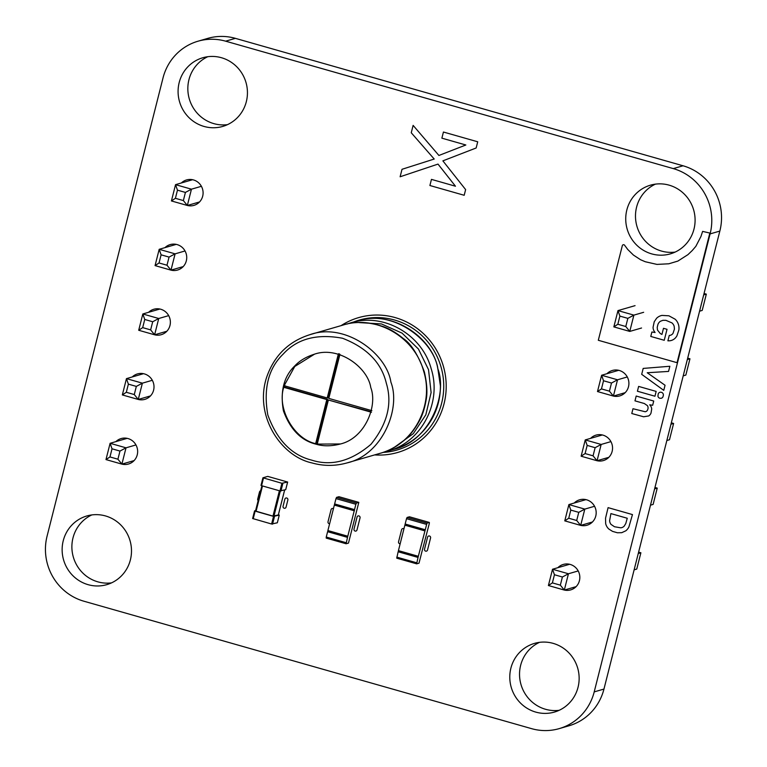 <?xml version="1.0" encoding="UTF-8"?>
<svg xmlns="http://www.w3.org/2000/svg" width="767" height="767" viewBox="0 0 767 767"><rect width="100%" height="100%" fill="white"/><g stroke="black" fill="none" stroke-linecap="round" stroke-linejoin="round"><path stroke-width="1.15" d="M420.968 555.538L419.003 563.17L416.644 563.85L418.034 557.436L398.14 551.77L396.75 558.184L416.615 563.822L396.75 558.184M420.939 555.538L429.309 523.506L429.347 522.442L426.989 523.113L418.034 557.436M398.581 550.668L398.14 551.77M418.322 556.296L398.428 550.629L406.51 518.684L407.095 517.447L409.482 516.795M424.985 530.735L405.12 525.088L425.014 530.754M424.765 530.841L404.871 525.174M281.911 483.287L287.654 482.04L267.731 476.393L262.928 477.793L281.911 483.287L279.974 490.918L261.576 485.684L261.001 485.425L262.947 477.822M287.625 482.05L285.707 489.643M287.654 482.04L285.717 489.672L279.974 490.918M284.634 489.998L278.325 514.945M284.662 489.988L278.335 514.973L272.985 516.105L255.497 511.043L261.911 485.779M255.612 510.573L254.558 510.889L255.133 511.138L273.531 516.373L271.604 524.014L252.621 518.521L254.567 510.908M278.383 514.791L279.274 515.127L277.328 522.739M273.531 516.373L279.274 515.127M279.255 515.146L277.347 522.768M277.318 522.787L271.604 524.014M315.726 444.093C300.971 440.421 290.194 429.328 283.416 410.824C280.041 391.419 283.828 376.453 294.787 365.917C299.552 360.778 305.985 356.914 314.087 354.306C338.544 345.495 367.815 367.422 370.768 387.546C377.891 405.896 364.929 438.408 340.097 444.064C331.104 446.356 322.974 446.365 315.726 444.093M317.941 443.901L315.659 443.662C294.039 439.069 276.81 408.648 283.742 387.297L284.452 387.095L284.854 385.485M371.468 412.272L328.381 400.01L317.222 444.103L340.452 443.959M314.441 354.21L294.768 366.482L284.145 385.696L327.221 397.958L327.931 397.747L339.091 353.654M284.452 387.095L327.528 399.358L316.368 443.451M328.381 400.01L370.95 411.716M283.742 387.297L326.819 399.559L315.659 443.662M326.819 399.559L327.528 399.358M338.381 353.865L327.221 397.958M371.87 410.661L328.794 398.399L339.944 354.306M181.348 182.977A13.24 12.809 73.8 0 1 202.555 189.094A13.24 12.809 73.8 0 1 187.349 205.47L171.425 200.944L175.547 184.655L192.594 179.718M199.545 201.942L187.34 205.479L191.462 189.181L175.547 184.655L177.465 190.158L175.403 198.308L171.425 200.944M187.34 205.479L183.361 200.57L185.422 192.421L191.462 189.181L201.395 186.304M164.982 247.636A13.24 12.809 73.8 0 1 186.189 253.752A13.24 12.809 73.8 0 1 170.993 270.137L175.106 253.848L159.191 249.313L176.237 244.376M183.188 266.6L170.983 270.137L166.995 265.229L169.056 257.089L175.106 253.848L185.039 250.962M170.983 270.137L155.068 265.603L159.191 249.313L161.099 254.817L169.056 257.089M166.822 331.258L154.618 334.796L158.74 318.506L142.825 313.971L159.872 309.034M152.7 321.747L144.742 319.475L142.825 313.971L138.702 330.27L154.618 334.796L150.639 329.887L152.7 321.747L158.74 318.506L168.673 315.63M115.894 441.61A13.24 12.809 73.8 0 1 137.111 447.727A13.24 12.809 73.8 0 1 121.905 464.112L126.018 447.823L110.103 443.297L127.149 438.35M134.1 460.583L121.895 464.121L117.917 459.212L119.978 451.063L126.018 447.823L135.951 444.946M121.895 464.121L105.98 459.586L110.103 443.297L112.02 448.8L119.978 451.063M132.26 376.952A13.24 12.809 73.8 0 1 153.467 383.069A13.24 12.809 73.8 0 1 138.271 399.454L122.336 394.928L126.459 378.63L143.515 373.692M122.336 394.928L126.315 392.282L128.377 384.142L126.459 378.63L142.384 383.164L138.261 399.454L150.466 395.916M138.261 399.454L134.273 394.554L136.334 386.405L142.384 383.164L152.317 380.288M185.422 192.421L177.465 190.158M183.361 200.57L175.403 198.308M155.068 265.603L159.037 262.966L161.099 254.817M166.995 265.229L159.037 262.966M138.702 330.27L142.681 327.624L144.742 319.475M150.639 329.887L142.681 327.624M105.98 459.586L109.959 456.94L112.02 448.8M117.917 459.212L109.959 456.94M134.273 394.554L126.315 392.282M136.334 386.405L128.377 384.142M641.538 328.008L629.765 331.421L613.849 326.886L617.972 310.597L635.057 305.649M643.647 312.303L633.887 315.122L627.847 318.363L625.786 326.512L629.765 331.421L633.887 315.122L617.972 310.597L619.889 316.1L617.828 324.249L613.849 326.886M625.172 392.666L613.408 396.079L617.531 379.79L601.616 375.255L618.691 370.308M611.491 383.03L603.524 380.758L601.616 375.255L597.493 391.544L613.408 396.079L609.429 391.17L611.491 383.03L617.531 379.79L627.281 376.961M590.59 438.369A13.24 12.809 73.8 0 1 612.008 444.285A13.24 12.809 73.8 0 1 597.071 460.727L601.165 444.448L585.25 439.913L602.325 434.966M608.806 457.333L597.042 460.737L593.064 455.828L595.125 447.688L601.165 444.448L610.925 441.619M597.042 460.737L581.127 456.212L585.25 439.913L587.167 445.416L595.125 447.688M576.084 586.65L564.32 590.063L568.443 573.764L552.528 569.239L569.603 564.282M562.403 577.005L554.445 574.742L552.528 569.239L548.405 585.528L564.32 590.063L560.341 585.154L562.403 577.005L568.443 573.764L578.193 570.936M592.45 521.991L580.686 525.395L564.771 520.87L568.893 504.571L585.969 499.624M568.74 518.224L576.698 520.496L580.686 525.395L584.809 509.106L568.893 504.571L570.801 510.084L568.74 518.224L564.771 520.87M576.698 520.496L578.759 512.346L584.809 509.106L594.559 506.278M703.694 294.902L706.33 294.135L704.048 293.483M699.571 311.191L702.208 310.424L706.33 294.135M687.328 359.56L689.964 358.793L687.692 358.141M683.205 375.849L685.842 375.082L689.964 358.793M670.972 424.218L673.608 423.451L671.326 422.809M666.849 440.507L669.486 439.75L673.608 423.451M638.249 553.534L640.886 552.777L638.604 552.125M634.127 569.833L636.763 569.066L640.886 552.777M650.483 505.165L653.12 504.408L657.242 488.109L654.97 487.467M654.606 488.876L657.242 488.109M627.847 318.363L619.889 316.1M625.786 326.512L617.828 324.249M597.493 391.544L601.462 388.907L603.524 380.758M609.429 391.17L601.462 388.907M581.127 456.212L585.106 453.565L587.167 445.416M593.064 455.828L585.106 453.565M548.405 585.528L552.384 582.891L554.445 574.742M560.341 585.154L552.384 582.891M578.759 512.346L570.801 510.084M347.499 537.36L355.878 504.264L356.454 503.037L358.812 502.366L348.477 543.094L346.109 543.765L347.499 537.36L327.605 531.694L326.253 537.044L326.215 538.108L346.08 543.745M328.046 530.591L327.605 531.694M347.796 536.219L327.892 530.553L335.984 498.608L336.56 497.371L338.956 496.719M354.459 510.659L334.594 505.012L354.488 510.678M354.229 510.755L334.335 505.098M258.134 500.611A1.592 1.534 73.8 0 1 257.702 499.058L259.514 491.896A1.592 1.534 73.8 0 1 260.627 490.784M374.641 454.908A70.2 67.899 -106.2 0 0 443.882 368.122A70.2 67.899 -106.2 0 0 341.094 325.63M382.954 452.434A67.649 65.435 -106.2 0 0 442.06 371.027A67.649 65.435 -106.2 0 0 353.75 321.967M284.883 499.116A1.592 1.534 73.8 0 1 286.762 498.013A1.592 1.534 73.8 0 1 287.865 499.969L286.053 507.131A1.592 1.534 73.8 0 1 284.173 508.233A1.592 1.534 73.8 0 1 283.071 506.278L284.883 499.116M443.431 132.029L477.716 141.79L476.154 147.983L442.875 160.859L465.627 189.593L464.188 195.278L429.903 185.518L431.457 179.382L455.464 186.218L438.005 164.1L400.115 176.774L402.013 169.296L434.208 159.037L411.256 132.768L413.125 125.385L438.906 155.471L465.837 144.992L441.878 138.165L443.431 132.029M329.628 523.717A1.592 1.534 73.8 0 1 328.017 521.713L331.076 509.633A1.592 1.534 73.8 0 1 333.415 508.742M357.067 517.025A1.592 1.534 73.8 0 1 358.946 515.923A1.592 1.534 73.8 0 1 360.049 517.878L356.991 529.959A1.592 1.534 73.8 0 1 355.111 531.061A1.592 1.534 73.8 0 1 354.009 529.105L357.067 517.025M400.153 543.793A1.592 1.534 73.8 0 1 398.552 541.79L401.601 529.709A1.592 1.534 73.8 0 1 403.941 528.827M427.593 537.111A1.592 1.534 73.8 0 1 429.472 536.008A1.592 1.534 73.8 0 1 430.575 537.955L427.526 550.035A1.592 1.534 73.8 0 1 425.647 551.137A1.592 1.534 73.8 0 1 424.534 549.182L427.593 537.111M709.839 233.063L677.05 362.695L598.308 340.28L622.325 245.661A1.323 1.285 73.8 0 1 624.606 245.248L627.742 249.476L633.427 255.066L640.656 259.773L645.306 261.748L656.964 264.404L668.805 263.79L677.865 261.087L687.941 254.654L692.217 250.56L695.842 246.341L700.942 236.485L702.62 231.394L709.839 233.063M676.887 335.956L678.862 330.002A12.751 12.33 -106.2 0 0 678.546 324.805L677.98 323.223A11.62 11.237 -106.2 0 0 675.123 319.197L668.891 315.803L661.979 315.41A11.352 10.978 -106.2 0 0 656.581 318.276L654.232 321.757L653.053 327.365A7.66 7.411 -106.2 0 0 654.251 331.354L655.076 332.514L651.892 332.006L650.771 336.445L664.241 340.28L667.022 329.302L663.493 328.305L661.94 334.431L660.291 333.549L657.482 330.05L657.214 327.365L657.99 324.24A6.97 6.74 73.8 0 1 660.435 321.258L662.918 320.309L665.861 320.318L671.902 322.869A6.999 6.769 73.8 0 1 674.164 326.291L674.433 329.101L673.033 333.338A5.129 4.966 73.8 0 1 670.387 335.284L669.255 335.467L667.894 340.836L669.802 340.778A9.827 9.501 -106.2 0 0 675.823 337.47L676.887 335.956M643.187 368.419L669.859 366.271L668.556 371.42L647.233 372.743L665.056 385.255L663.762 390.355L641.691 374.334L643.187 368.419M638.633 386.415L656.159 391.41L654.941 396.223L637.415 391.228L638.633 386.415M649.716 404.813A6.577 6.357 73.8 0 1 651.72 409.022L650.991 413.145A6.385 6.174 73.8 0 1 648.7 415.944L643.609 416.778L631.778 413.518L632.986 408.725L645.172 411.735A3.145 3.039 -106.2 0 0 647.473 410.163L647.923 408.993A4.161 4.027 -106.2 0 0 647.453 405.676L644.338 403.519L634.98 400.853L636.198 396.04L653.724 401.036L652.659 405.273L649.716 404.813M608.087 507.639L632.468 514.58L628.902 526.939A11.908 11.524 73.8 0 1 625.834 530.793L621.711 532.691L617.406 532.768L612.545 531.378L608.854 529.038A10.172 9.837 73.8 0 1 605.671 523.621L605.527 518.243L608.087 507.639M625.786 523.535L627.253 518.252L610.906 513.602L609.621 520.64A6.174 5.973 -106.2 0 0 611.011 524.388L614.501 526.747L620.762 527.821A5.896 5.705 -106.2 0 0 624.213 526.104L625.786 523.535M661.375 392.301A2.713 2.627 73.8 0 1 663.388 395.149L662.956 396.846A2.915 2.819 73.8 0 1 661.317 398.265L659.86 398.255A2.704 2.617 73.8 0 1 657.923 396.165L658.268 393.701A2.828 2.732 73.8 0 1 660.627 392.196L661.375 392.301M594.204 691.892A52.981 51.245 73.8 0 1 559.21 728.621A52.981 51.245 73.8 0 1 531.579 728.65L83.929 601.223A52.981 51.245 73.8 0 1 47.075 536.152L163.026 77.927A52.981 51.245 73.8 0 1 198.02 41.207A52.981 51.245 73.8 0 1 225.642 41.178L673.292 168.606A52.981 51.245 73.8 0 1 710.089 233.906L594.204 691.892L603.955 689.073A52.981 51.245 73.8 0 1 568.961 725.793L559.21 728.621M198.02 41.207L207.761 38.379A52.981 51.245 73.8 0 1 235.392 38.35L683.042 165.777A52.981 51.245 73.8 0 1 719.839 231.078L603.955 689.073M227.483 124.647A35.761 34.592 73.8 0 1 188.941 79.71A35.761 34.592 73.8 0 1 207.79 56.7M191.088 180.149A13.24 12.809 73.8 0 1 191.74 179.564M198.509 202.929A13.24 12.809 73.8 0 1 197.1 202.651M174.732 244.807A13.24 12.809 73.8 0 1 175.375 244.222M182.143 267.587A13.24 12.809 73.8 0 1 180.744 267.309M158.366 309.465A13.24 12.809 73.8 0 1 159.018 308.88M165.787 332.245A13.24 12.809 73.8 0 1 164.378 331.967M142.01 374.133A13.24 12.809 73.8 0 1 142.652 373.548M149.421 396.903A13.24 12.809 73.8 0 1 148.021 396.625M125.644 438.791A13.24 12.809 73.8 0 1 126.296 438.206M133.065 461.561A13.24 12.809 73.8 0 1 131.656 461.293M111.541 582.872A35.761 34.592 73.8 0 1 72.99 537.926A35.761 34.592 73.8 0 1 91.848 514.916M675.133 252.084A35.761 34.592 73.8 0 1 636.591 207.138A35.761 34.592 73.8 0 1 655.44 184.128M616.706 370.883A13.24 12.809 73.8 0 1 617.55 370.097M624.319 393.452A13.24 12.809 73.8 0 1 623.188 393.241M600.34 435.541A13.24 12.809 73.8 0 1 601.194 434.755M607.963 458.12A13.24 12.809 73.8 0 1 606.822 457.909M583.984 500.199A13.24 12.809 73.8 0 1 584.828 499.413M591.597 522.778A13.24 12.809 73.8 0 1 590.465 522.567M567.618 564.857A13.24 12.809 73.8 0 1 568.472 564.071M575.24 587.436A13.24 12.809 73.8 0 1 574.099 587.225M559.181 710.3A35.761 34.592 73.8 0 1 520.64 665.353A35.761 34.592 73.8 0 1 539.489 642.353M179.19 82.529A35.761 34.592 73.8 0 1 202.814 57.746A35.761 34.592 73.8 0 1 245.986 82.462A35.761 34.592 73.8 0 1 222.718 126.43A35.761 34.592 73.8 0 1 188.701 117.341A35.761 34.592 73.8 0 1 179.19 82.529M148.616 312.294A13.24 12.809 73.8 0 1 169.833 318.41A13.24 12.809 73.8 0 1 154.627 334.796M63.239 540.754A35.761 34.592 73.8 0 1 86.863 515.961A35.761 34.592 73.8 0 1 130.035 540.677A35.761 34.592 73.8 0 1 106.766 584.655A35.761 34.592 73.8 0 1 72.76 575.557A35.761 34.592 73.8 0 1 63.239 540.754M626.84 209.957A35.761 34.592 73.8 0 1 650.454 185.173A35.761 34.592 73.8 0 1 693.636 209.89A35.761 34.592 73.8 0 1 670.368 253.867A35.761 34.592 73.8 0 1 636.351 244.769A35.761 34.592 73.8 0 1 626.84 209.957M606.956 373.711A13.24 12.809 73.8 0 1 628.365 379.627A13.24 12.809 73.8 0 1 613.437 396.069M574.234 503.027A13.24 12.809 73.8 0 1 595.643 508.943A13.24 12.809 73.8 0 1 580.715 525.385M557.868 567.685A13.24 12.809 73.8 0 1 579.286 573.601A13.24 12.809 73.8 0 1 564.349 590.053M510.889 668.182A35.761 34.592 73.8 0 1 534.513 643.388A35.761 34.592 73.8 0 1 577.685 668.105A35.761 34.592 73.8 0 1 554.416 712.083A35.761 34.592 73.8 0 1 520.409 702.984A35.761 34.592 73.8 0 1 510.889 668.182M416.682 562.786L396.779 557.12M429.309 522.442L409.415 516.776L429.347 522.442M426.989 523.113L407.095 517.447M426.404 524.34L406.51 518.684M425.052 529.69L405.158 524.024M263.503 478.042L261.576 485.684M282.85 483.44L280.914 491.072M280.31 491.005L273.924 516.268M279.399 490.755L272.985 516.105M262.487 485.942L256.073 511.292M255.133 511.138L253.196 518.77M274.471 516.536L272.544 524.168M356.808 321.076C391.745 308.487 433.556 339.81 437.775 368.563C447.957 394.784 429.434 441.217 393.97 449.309C411.007 444.131 423.93 433.528 432.732 417.507C437.88 407.593 440.44 397.066 440.421 385.926L437.506 366.434C429.98 334.863 390.019 309.743 356.808 321.076L350.672 322.859C383.519 312.39 422.109 334.441 431.227 368.908C442.089 402.867 421.256 442.377 387.824 451.082L384.008 452.06M359.167 322.6L381.467 323.942L402.071 333.127L418.437 349.033L428.532 369.694L431.112 392.56L425.829 414.803L413.317 433.652L395.149 446.749M342.926 325.103L343.07 325.055C375.916 314.595 414.516 336.646 423.633 371.113C434.486 405.072 413.653 444.582 380.221 453.287L380.221 453.287C387.872 451.149 395.206 447.353 402.215 441.888C408.658 437.123 414.487 429.913 419.712 420.268C422.464 415.206 424.573 408.6 426.04 400.441C427.593 393.126 427.046 383.644 424.381 371.976C418.111 354.833 411.074 343.674 403.269 338.496C395.849 332.456 388.946 328.41 382.541 326.368C367.757 321.699 354.603 321.268 343.06 325.064L309.935 334.661C344.872 322.073 386.683 353.395 390.902 382.148C401.093 408.36 382.56 454.802 347.096 462.894L380.221 453.287M311.67 460.133C291.633 455.138 277.021 440.095 267.827 414.985C263.234 388.648 268.373 368.333 283.244 354.038C297.155 338.765 316.915 333.501 342.513 338.247C366.914 347.729 381.535 362.781 386.367 383.395C392.493 403.663 387.345 423.978 370.94 444.333C351.123 461.188 331.373 466.451 311.67 460.133M346.147 542.71L326.253 537.044M358.783 502.366L338.889 496.7M356.454 503.037L336.56 497.371M355.878 504.264L335.984 498.608M354.527 509.614L334.623 503.948M719.839 231.078L710.089 233.906M683.042 165.777L673.292 168.606M235.392 38.35L225.642 41.178M262.928 477.793L261.001 485.425M261.892 485.77L255.497 511.043M254.558 510.889L252.621 518.521M383.989 452.07L393.97 449.309M346.914 324.077L350.663 322.859M347.096 462.894C335.275 466.202 323.569 466.211 311.977 462.932C280.943 456.327 253.944 415.676 266.638 377.306C274.135 355.658 288.565 341.44 309.935 334.661M346.109 543.765L326.215 538.108M358.812 502.366L338.918 496.7"/></g></svg>
